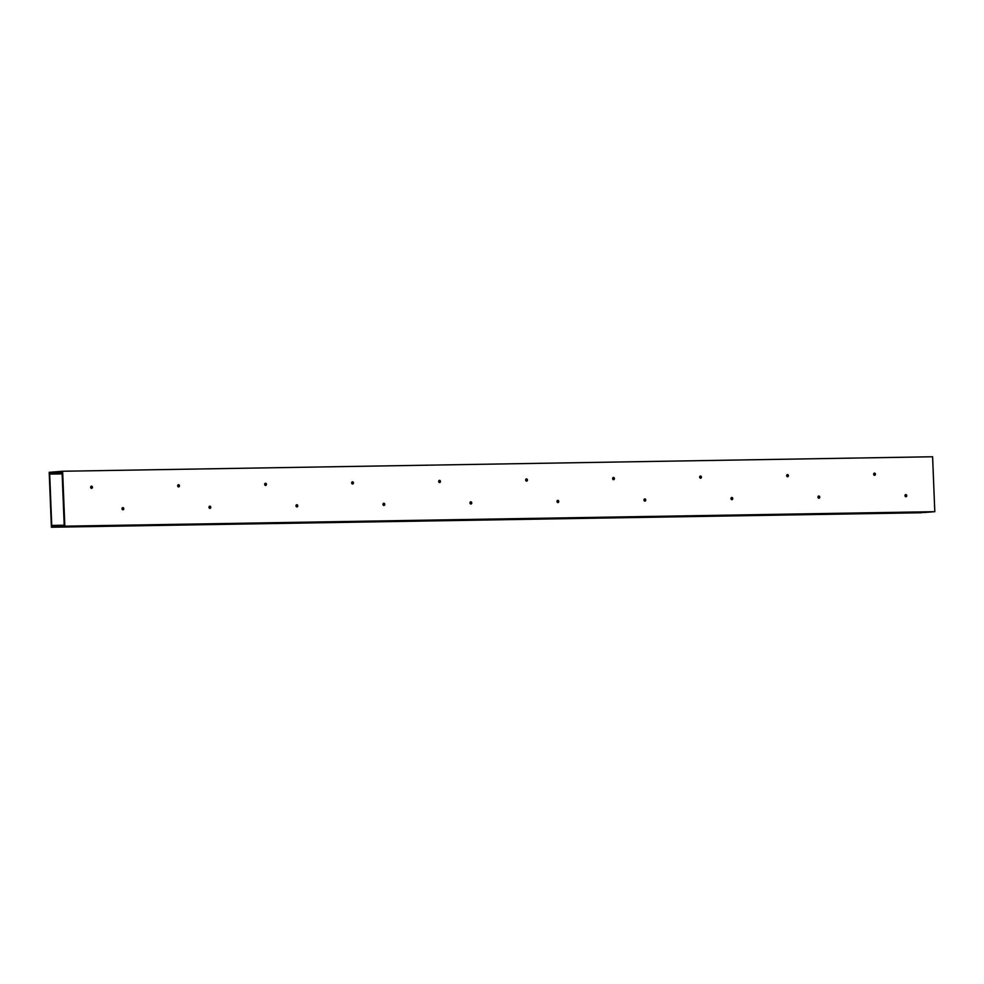 <?xml version="1.0" encoding="UTF-8"?>
<svg xmlns="http://www.w3.org/2000/svg" width="984" height="984" viewBox="0 0 984 984"><rect width="100%" height="100%" fill="white"/><g stroke="black" fill="none" stroke-linecap="round" stroke-linejoin="round"><path stroke-width="1.48" d="M52.386 472.074L49.2 472.32L51.402 527.24L54.6 526.981L54.563 526.329L51.783 526.551L49.63 472.947L52.558 472.062L49.643 473.415L49.68 474.079L52.336 473.476A1.378 0.836 -91 0 0 52.865 472.997L62.078 472.258L64.206 525.259L54.993 525.985A1.378 0.836 89 0 0 54.44 525.591L51.734 525.419L51.758 526.083L54.76 526.969L924.726 512.479L934.8 511.68L932.598 456.761L62.619 471.25L52.558 472.049M51.881 472.91L49.63 472.947M51.402 527.24L921.381 512.75L54.6 526.981M874.161 473.206A1.095 0.873 -94.5 0 1 874.321 475.272M874.493 473.119A1.095 0.873 -94.5 0 1 874.579 475.309A1.095 0.873 -94.5 0 1 874.493 473.119M787.163 474.657A1.095 0.873 -94.5 0 1 787.323 476.723M787.495 474.571A1.095 0.873 -94.5 0 1 787.581 476.76A1.095 0.873 -94.5 0 1 787.495 474.571M700.165 476.108A1.095 0.873 -94.5 0 1 700.325 478.175M700.497 476.01A1.095 0.873 -94.5 0 1 700.583 478.212A1.095 0.873 -94.5 0 1 700.497 476.01M613.167 477.56A1.095 0.873 -94.5 0 1 613.327 479.614M613.499 477.461A1.095 0.873 -94.5 0 1 613.586 479.663A1.095 0.873 -94.5 0 1 613.499 477.461M526.169 478.999A1.095 0.873 -94.5 0 1 526.329 481.065M526.501 478.913A1.095 0.873 -94.5 0 1 526.588 481.114A1.095 0.873 -94.5 0 1 526.501 478.913M439.171 480.45A1.095 0.873 -94.5 0 1 439.331 482.517M439.504 480.364A1.095 0.873 -94.5 0 1 439.59 482.554A1.095 0.873 -94.5 0 1 439.504 480.364M352.174 481.902A1.095 0.873 -94.5 0 1 352.333 483.968M352.506 481.816A1.095 0.873 -94.5 0 1 352.592 484.005A1.095 0.873 -94.5 0 1 352.506 481.816M265.176 483.353A1.095 0.873 -94.5 0 1 265.348 485.419M265.508 483.267A1.095 0.873 -94.5 0 1 265.594 485.456A1.095 0.873 -94.5 0 1 265.508 483.267M178.178 484.804A1.095 0.873 -94.5 0 1 178.35 486.859M178.51 484.706A1.095 0.873 -94.5 0 1 178.596 486.908A1.095 0.873 -94.5 0 1 178.51 484.706M905.489 494.669A1.095 0.873 -94.5 0 1 905.649 496.736M905.821 494.571A1.095 0.873 -94.5 0 1 905.907 496.772A1.095 0.873 -94.5 0 1 905.821 494.571M818.491 496.12A1.095 0.873 -94.5 0 1 818.651 498.175M818.823 496.022A1.095 0.873 -94.5 0 1 818.909 498.224A1.095 0.873 -94.5 0 1 818.823 496.022M731.493 497.56A1.095 0.873 -94.5 0 1 731.653 499.626M731.825 497.474A1.095 0.873 -94.5 0 1 731.911 499.675A1.095 0.873 -94.5 0 1 731.825 497.474M644.495 499.011A1.095 0.873 -94.5 0 1 644.668 501.077M644.827 498.925A1.095 0.873 -94.5 0 1 644.914 501.114A1.095 0.873 -94.5 0 1 644.827 498.925M557.497 500.462A1.095 0.873 -94.5 0 1 557.67 502.529M557.83 500.376A1.095 0.873 -94.5 0 1 557.916 502.566A1.095 0.873 -94.5 0 1 557.83 500.376M470.5 501.914A1.095 0.873 -94.5 0 1 470.672 503.98M470.832 501.815A1.095 0.873 -94.5 0 1 470.918 504.017A1.095 0.873 -94.5 0 1 470.832 501.815M383.502 503.365A1.095 0.873 -94.5 0 1 383.674 505.419M383.834 503.267A1.095 0.873 -94.5 0 1 383.92 505.469A1.095 0.873 -94.5 0 1 383.834 503.267M296.504 504.804A1.095 0.873 -94.5 0 1 296.676 506.871M296.836 504.718A1.095 0.873 -94.5 0 1 296.934 506.92A1.095 0.873 -94.5 0 1 296.836 504.718M209.518 506.256A1.095 0.873 -94.5 0 1 209.678 508.322M209.838 506.17A1.095 0.873 -94.5 0 1 209.936 508.359A1.095 0.873 -94.5 0 1 209.838 506.17M91.18 486.244A1.095 0.873 -94.5 0 1 91.352 488.31M91.512 486.157A1.095 0.873 -94.5 0 1 91.598 488.359A1.095 0.873 -94.5 0 1 91.512 486.157M122.52 507.707A1.095 0.873 -94.5 0 1 122.68 509.773M122.852 507.621A1.095 0.873 -94.5 0 1 122.939 509.81A1.095 0.873 -94.5 0 1 122.852 507.621M62.14 473.87L49.68 474.079M62.103 472.837L52.865 472.997M64.206 525.21L51.734 525.419M54.76 526.969L64.833 526.169L934.8 511.68M64.833 526.169L62.619 471.25M52.336 473.476L62.115 473.316M54.44 525.591L61.439 525.468"/></g></svg>
